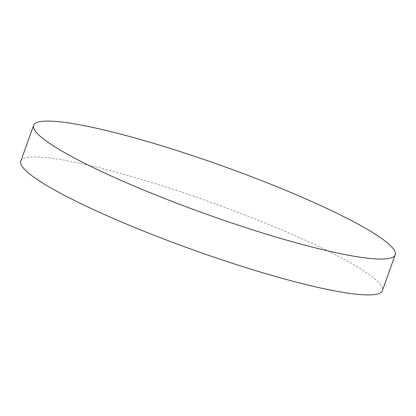 <?xml version="1.0" encoding="UTF-8"?>
<svg xmlns="http://www.w3.org/2000/svg" width="416" height="416" viewBox="0 0 416 416"><rect width="100%" height="100%" fill="white"/><g stroke="black" fill="none" stroke-linecap="round" stroke-linejoin="round"><path stroke-width="0.31" stroke-dasharray="2.08 1.56" d="M20.8 161.19A192.02 25.397 -160.3 0 1 31.632 157.004A192.02 25.397 -160.3 0 1 237.39 212.077A192.02 25.397 -160.3 0 1 382.366 290.649"/><path stroke-width="0.62" d="M395.2 254.81L382.366 290.649A192.02 25.397 -160.3 0 1 371.535 294.84A192.02 25.397 -160.3 0 1 165.776 239.762A192.02 25.397 -160.3 0 1 20.8 161.19L33.634 125.351A192.02 25.397 -160.3 0 1 44.465 121.16A192.02 25.397 -160.3 0 1 250.224 176.238A192.02 25.397 -160.3 0 1 395.2 254.81A192.02 25.397 -160.3 0 1 384.368 258.996A192.02 25.397 -160.3 0 1 178.61 203.923A192.02 25.397 -160.3 0 1 33.634 125.351"/></g></svg>

